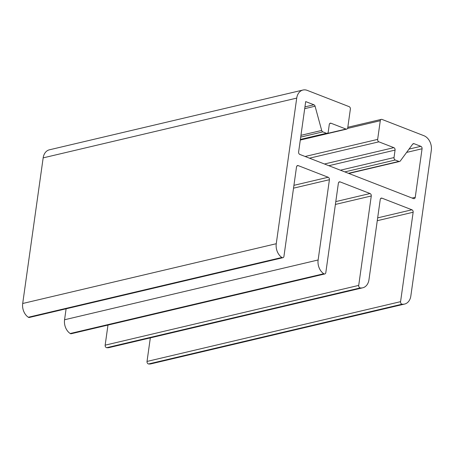 <?xml version="1.0" encoding="UTF-8"?>
<svg xmlns="http://www.w3.org/2000/svg" width="454" height="454" viewBox="0 0 454 454"><rect width="100%" height="100%" fill="white"/><g stroke="black" fill="none" stroke-linecap="round" stroke-linejoin="round"><path stroke-width="0.68" d="M423.9 135.701A11.866 8.932 -103.3 0 1 431.3 150.387L410.836 296.002A11.866 8.932 -103.3 0 1 404.588 304.066A11.866 8.932 -103.3 0 1 402.113 304.191A1.981 1.487 -103.3 0 1 400.576 301.66L413.146 212.239A1.981 1.487 76.7 0 0 411.914 209.793L382.007 198.177A1.981 1.487 76.7 0 0 381.292 198.114A1.981 1.487 76.7 0 0 380.248 199.459L368.966 279.738A11.866 8.932 -103.3 0 1 362.718 287.802A11.866 8.932 -103.3 0 1 360.249 287.921A1.981 1.487 -103.3 0 1 358.711 285.396L371.276 195.975A1.981 1.487 76.7 0 0 370.044 193.529L340.137 181.906A1.981 1.487 76.7 0 0 339.422 181.85A1.981 1.487 76.7 0 0 338.383 183.195L325.813 272.616A1.981 1.487 -103.3 0 1 324.769 273.961A1.981 1.487 -103.3 0 1 323.764 273.745A11.866 8.932 -103.3 0 1 318.129 259.983L329.411 179.71A1.981 1.487 76.7 0 0 328.174 177.259L298.272 165.642A1.981 1.487 76.7 0 0 297.552 165.579A1.981 1.487 76.7 0 0 296.513 166.924L283.943 256.345A1.981 1.487 -103.3 0 1 282.904 257.69A1.981 1.487 -103.3 0 1 281.894 257.48A11.866 8.932 -103.3 0 1 276.259 243.719L296.723 98.098A11.866 8.932 -103.3 0 1 302.971 90.034A11.866 8.932 -103.3 0 1 307.267 90.386L349.137 106.65A1.981 1.487 -103.3 0 1 350.369 109.102L347.747 127.767A1.981 1.487 -103.3 0 1 346.703 129.112A1.981 1.487 -103.3 0 1 345.988 129.055L331.034 123.244A1.981 1.487 76.7 0 0 330.319 123.187A1.981 1.487 76.7 0 0 329.281 124.532L328.231 132A1.981 1.487 -103.3 0 1 327.186 133.34A1.981 1.487 -103.3 0 1 326.471 133.283L322.851 131.876A1.981 1.487 -103.3 0 1 321.687 130.44L315.076 106.213A1.981 1.487 76.7 0 0 313.913 104.778L305.695 101.588L298.613 151.994A1.981 1.487 76.7 0 0 299.844 154.439L413.486 198.591A1.981 1.487 76.7 0 0 414.201 198.653A1.981 1.487 76.7 0 0 415.245 197.308L422.067 148.77A1.981 1.487 76.7 0 0 420.835 146.319L414.11 143.708A1.981 1.487 76.7 0 0 413.395 143.651A1.981 1.487 76.7 0 0 412.686 144.139L400.303 160.988A1.981 1.487 -103.3 0 1 399.594 161.476A1.981 1.487 -103.3 0 1 398.879 161.414L395.252 160.007A1.981 1.487 -103.3 0 1 394.021 157.561L395.071 150.092A1.981 1.487 76.7 0 0 393.839 147.646L378.886 141.835A1.981 1.487 -103.3 0 1 377.654 139.389L380.276 120.719A1.981 1.487 -103.3 0 1 381.32 119.374A1.981 1.487 -103.3 0 1 382.035 119.436L423.9 135.701M282.904 257.69L29.345 317.465A1.981 1.487 -103.3 0 1 28.335 317.255A11.866 8.932 -103.3 0 1 22.7 303.493L43.164 157.873A11.866 8.932 -103.3 0 1 49.412 149.809L302.971 90.034M324.769 273.961L71.216 333.735A1.981 1.487 -103.3 0 1 70.205 333.52A11.866 8.932 -103.3 0 1 64.57 319.758L66.108 308.799M362.718 287.802L109.159 347.577A11.866 8.932 -103.3 0 1 106.69 347.696A1.981 1.487 -103.3 0 1 105.152 345.171L107.978 325.07M404.588 304.066L151.029 363.841A11.866 8.932 -103.3 0 1 148.554 363.966A1.981 1.487 -103.3 0 1 147.022 361.441L150.331 337.872M380.276 120.719L347.531 128.437M377.654 139.389L305.116 156.488M378.886 141.835L309.503 158.191M393.839 147.646L324.457 164.002M395.071 150.092L328.844 165.704M394.021 157.561L340.409 170.199M395.252 160.007L344.796 171.907M398.879 161.414L348.417 173.314M414.11 143.708L412.782 144.026M420.835 146.319L409.037 149.099M422.067 148.77L406.602 152.413M415.245 197.308L412.09 198.052M313.913 104.778L304.952 106.889M315.076 106.213L304.702 108.659M321.687 130.44L300.951 135.326M322.851 131.876L300.707 137.097M326.471 133.283L300.378 139.435M331.034 123.244L329.706 123.556M345.988 129.055L300.321 139.821M296.723 98.098L43.164 157.873M276.259 243.719L22.7 303.493M281.894 257.48L28.335 317.255M298.272 165.642L296.939 165.954M328.174 177.259L293.925 185.334M329.411 179.71L293.528 188.166M318.129 259.983L64.57 319.758M323.764 273.745L70.205 333.52M340.137 181.906L338.809 182.219M370.044 193.529L335.795 201.599M371.276 195.975L335.392 204.436M358.711 285.396L105.152 345.171M360.249 287.921L106.69 347.696M382.007 198.177L380.673 198.489M411.914 209.793L377.66 217.869M413.146 212.239L377.263 220.701M400.576 301.66L147.022 361.441M402.113 304.191L148.554 363.966M381.32 119.374L347.815 127.273M399.594 161.476L348.78 173.451M327.186 133.34L300.344 139.673M346.703 129.112L300.287 140.053"/></g></svg>
